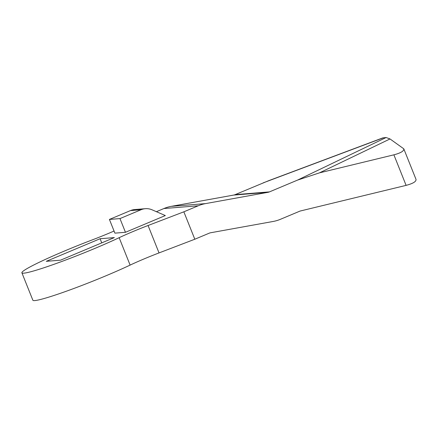 <?xml version="1.0" encoding="UTF-8"?>
<svg xmlns="http://www.w3.org/2000/svg" width="438" height="438" viewBox="0 0 438 438"><rect width="100%" height="100%" fill="white"/><g stroke="black" fill="none" stroke-linecap="round" stroke-linejoin="round"><path stroke-width="0.66" d="M393.888 154.828L319.461 172.862L297.506 180.111L269.458 191.888A7.402 7.189 -94.6 0 1 267.99 192.32L205.575 203.604A37.006 35.938 -94.6 0 0 198.244 205.778L183.851 211.817L148.066 225.504A37.006 2.683 158.2 0 0 119.152 237.686A62.908 4.561 158.2 0 1 57.159 263.167A62.908 4.561 158.2 0 1 21.9 272.819L32.866 300.233A62.908 4.561 -21.8 0 0 68.125 290.58A62.908 4.561 -21.8 0 0 130.113 265.099A37.006 2.683 -21.8 0 1 159.032 252.918L194.817 239.23L209.211 233.191A7.402 7.189 -94.6 0 1 210.673 232.753L273.093 221.475A37.006 35.938 -94.6 0 0 280.424 219.301L300.046 211.067L406.108 185.373C413.045 183.533 416.346 181.529 416.007 179.356L403.792 148.816C404.132 150.99 400.83 152.993 393.888 154.828L406.108 185.373M21.9 272.819A62.908 4.561 158.2 0 1 92.456 239.821A37.006 2.683 158.2 0 0 114.055 231.034M125.46 232.293L165.329 215.556L152.057 209.813A14.799 14.372 85.4 0 0 145.35 208.696A14.799 14.372 85.4 0 0 141.052 209.742L119.974 218.589L125.46 232.293L114.898 233.142L109.418 219.433L130.491 210.585A14.799 14.372 85.4 0 1 134.794 209.539L145.35 208.696M267.99 192.32L233.678 195.074L171.263 206.353A37.006 35.938 85.4 0 0 163.932 208.526L156.393 211.691M46.269 261.327L60.521 260.183L114.345 237.588L100.094 238.732L46.269 261.327M119.974 218.589L109.418 219.433M100.094 238.732L101.753 242.876M403.792 148.816L390.012 138.95L386.108 137.527L382.774 137.904L268.593 180.719L235.146 194.636A7.402 7.189 85.4 0 1 233.678 195.074M183.851 211.817L194.817 239.23M119.152 237.686L130.113 265.099M198.244 205.778L163.932 208.526M141.052 209.742L130.491 210.585M383.546 137.735L263.194 182.86M205.575 203.604L171.263 206.353M269.458 191.888L235.146 194.636M297.506 180.111L386.108 137.527M148.066 225.504L159.032 252.918M319.461 172.862L390.012 138.95"/></g></svg>
